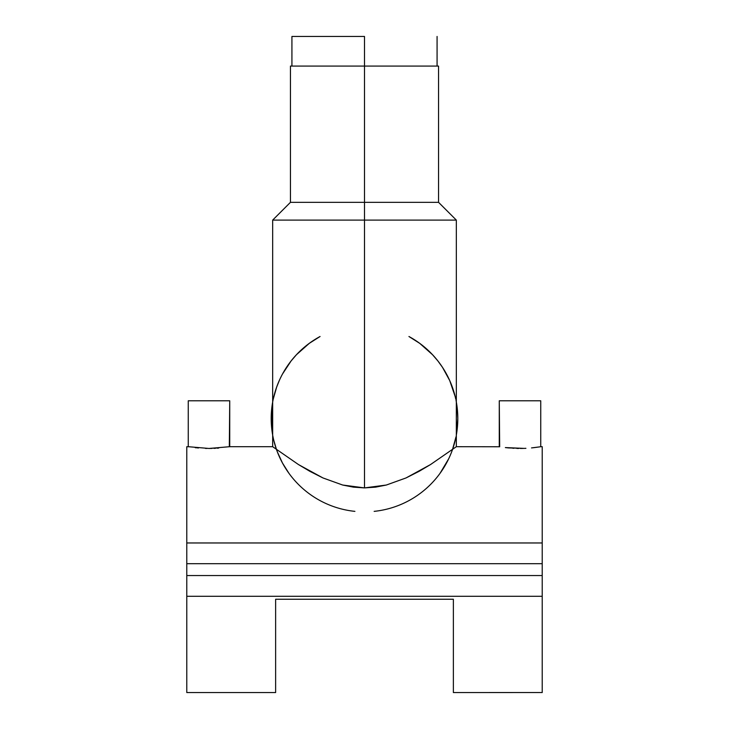 <?xml version="1.0" encoding="UTF-8"?>
<svg xmlns="http://www.w3.org/2000/svg" width="729" height="729" viewBox="0 0 729 729"><rect width="100%" height="100%" fill="white"/><g stroke="black" fill="none" stroke-linecap="round" stroke-linejoin="round"><path stroke-width="1.09" d="M364.5 36.45L364.5 66.075L364.5 36.45L291.928 36.45L364.5 36.45M499.274 446.695L499.274 400.786L499.675 446.768L456.327 446.695L456.327 220.094L364.5 220.094L456.327 220.094L438.548 202.325L364.5 202.325L364.5 487.901L375.608 487.145L386.343 485.031L406.044 477.942L419.093 471.335L430.52 464.564L456.217 446.777L430.52 464.564L406.044 477.942L386.343 485.031L364.5 487.901L342.676 485.031L322.974 477.951L298.507 464.583L272.783 446.777L298.507 464.583L309.943 471.362L322.974 477.951L342.676 485.031L353.447 487.154L364.5 487.901L364.5 220.094L272.673 220.094L364.5 220.094L364.5 202.325L438.548 202.325L438.548 66.075L364.5 66.075L364.5 202.325L364.5 66.075L290.452 66.075L438.548 66.075M505.361 447.579L508.505 447.916M539.168 446.95L533.327 447.734M540.745 400.786L540.745 446.695L539.159 446.95L540.745 446.695L540.745 400.786L499.274 400.786L540.745 400.786M290.452 66.075L290.452 202.325L364.5 202.325L290.452 202.325L272.673 220.094L272.673 446.695L229.726 446.695L229.726 400.786L188.255 400.786L188.255 446.695L208.977 448.463L229.726 446.695L208.977 448.463L188.255 446.695L188.255 400.786L229.726 400.786L229.325 446.768M456.017 436.762L452.518 449.511M457.074 430.201L456.327 435.113L456.327 401.998A93.303 93.303 0 0 1 456.327 435.113L456.245 435.55M456.008 400.312L456.29 401.788M455.771 399.2A93.303 93.303 0 0 0 408.933 336.506L419.731 343.359L432.543 354.722L437.883 360.937L442.512 367.37L449.711 380.547L455.178 396.558M374.15 511.366A93.303 93.303 0 0 0 455.224 440.343M448.69 458.778L440.034 473.34M451.643 451.916L450.385 455.024M542.221 563.699L542.221 446.695L542.221 542.968L186.779 542.968L542.221 542.968L542.221 563.699L186.779 563.699L186.779 542.968L186.779 563.699L542.221 563.699L542.221 575.546L186.779 575.546L542.221 575.546L542.221 596.286L186.779 596.286L186.779 692.55L275.635 692.55L275.635 599.247L453.365 599.247L453.365 692.55L453.365 599.247L275.635 599.247L275.635 692.55M542.221 692.55L542.221 596.286L542.221 692.532L453.365 692.55M186.779 446.695L186.779 542.968L186.779 446.713L188.656 446.768M217.452 448.162L218.727 448.071M213.87 448.362L215.602 448.28M216.932 448.198L217.734 448.144M209.469 448.453L212.048 448.417M205.469 448.408L207.054 448.444M197.468 447.916L198.416 447.998M195.235 447.679L196.475 447.816M524.543 448.371L525.919 448.317M520.397 448.463L523.085 448.417M516.797 448.417L518.601 448.453M508.478 447.916L524.06 448.39L505.352 447.579M512.851 448.244L513.69 448.299M505.735 447.624L506.309 447.688M186.779 692.532L186.779 575.546L186.779 596.286L542.221 596.286L542.221 575.546M186.779 563.699L186.779 575.546M271.926 406.91L272.673 401.998L272.673 435.113L271.926 430.192M453.784 391.473L454.185 392.822M457.356 409.416L457.803 418.555L457.074 406.919M456.327 401.998L456.327 435.113L457.803 418.555L457.356 427.704M271.644 427.704L271.644 409.416M282.597 373.868L291.126 360.919L296.466 354.704L309.315 343.323L320.067 336.506A93.303 93.303 0 0 0 272.673 401.998L272.992 400.321M271.197 418.555L271.562 426.866A93.303 93.303 0 0 0 271.562 426.875L272.673 435.113A93.303 93.303 0 0 1 272.673 401.998L271.562 410.245A93.303 93.303 0 0 0 271.562 410.254L271.197 418.555A93.303 93.303 0 0 0 271.197 418.564M272.673 401.998L272.673 435.113A93.303 93.303 0 0 0 273.329 438.402L272.983 436.735M276.482 449.511L273.776 440.362A93.303 93.303 0 0 0 354.905 511.366M273.22 399.219L276.628 387.172L279.307 380.511M273.776 440.362L273.329 438.402M288.921 473.267L282.506 463.079L277.357 451.916M531.532 447.916L539.159 446.95M437.072 66.075L437.072 36.45M291.928 66.075L291.928 36.45M542.221 446.695L540.745 446.695"/></g></svg>
